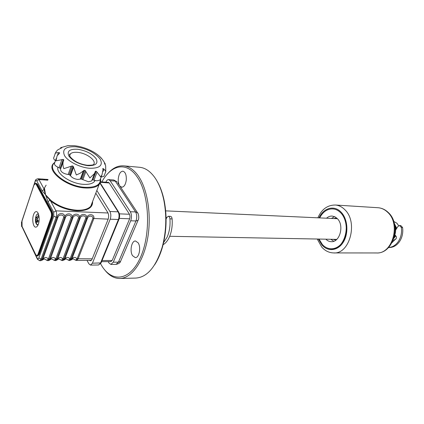 <?xml version="1.0" encoding="UTF-8"?>
<svg xmlns="http://www.w3.org/2000/svg" width="424" height="424" viewBox="0 0 424 424"><rect width="100%" height="100%" fill="white"/><g stroke="black" fill="none" stroke-linecap="round" stroke-linejoin="round"><path stroke-width="0.64" d="M138.139 242.835L135.516 240.996C131.599 240.551 129.484 251.156 132.558 255.688L135.267 257.601C139.157 258.036 141.272 247.298 138.139 242.835M100.605 263.749L100.917 264.316C111.141 283.015 129.797 281.578 140.439 257.479C151.267 233.629 149.402 193.858 136.973 176.665C126.437 161.21 111.035 164.788 101.866 181.923M107.399 174.02C112.466 168.105 117.952 165.387 123.866 165.874C129.119 166.462 133.915 169.796 138.251 175.865C147.769 189.311 151.84 216.245 147.446 239.459C143.089 262.716 131.202 278.51 119.658 278.489C113.892 278.409 108.751 275.335 104.225 269.272M120.098 278.478L135.76 278.075C147.133 277.322 155.947 267.009 162.201 247.139C166.293 231.822 166.871 216.335 163.94 200.679C161.947 190.991 158.815 183.157 154.537 177.184C150.123 171.201 145.241 167.915 139.899 167.316L139.395 167.268M157.341 181.652C160.42 187.042 162.737 193.54 164.284 201.151C167.157 216.489 166.59 231.663 162.583 246.673C160.558 253.812 157.898 259.875 154.601 264.852M119.907 186.104L121.741 187.217C124.115 186.995 125.631 184.562 126.294 179.909C126.485 174.868 125.356 171.959 122.896 171.19C120.485 171.402 118.959 173.845 118.312 178.509C118.1 181.239 118.46 183.513 119.404 185.341M394.866 226.384C395.942 229.426 395.846 232.432 394.585 235.399M166.054 216.913L166.42 218.36M394.601 224.773L396.244 229.098M395.279 235.325L394.225 236.995M393.133 240.307L395.846 239.147M398.677 225.727L396.896 223.225L393.716 221.397M394.278 223.321L396.731 228.335M395.714 235.855L393.817 238.426M105.878 182.203L105.878 182.209C106.604 180.439 107.511 179.569 108.592 179.596L110.134 180.709L130.311 211.719C131.721 214.401 131.848 217.427 130.693 220.793L113.266 262.196L110.892 264.422L108.926 262.949L108.152 261.613M110.733 261.592L112.206 260.384L129.548 219.023C130.184 217.173 130.115 215.514 129.347 214.041L109.244 182.983L108.178 182.373M33.56 214.692C31.826 219.383 33.162 227.28 35.695 227.153C36.75 227.137 37.641 226.135 38.372 224.142C40.137 219.452 38.785 211.497 36.273 211.624C35.192 211.634 34.291 212.657 33.56 214.692M92.602 201.49C92.877 207.718 87.704 210.839 77.088 210.855C67.13 210.156 58.3 206.88 50.61 201.018L51.071 200.557C58.623 206.313 67.289 209.53 77.073 210.219C83.613 210.405 88.176 209.08 90.773 206.255L92.379 202.078M108.019 212.981L55.963 210.85L50.61 201.018L45.532 194.749L43.932 189.459L43.953 188.786L44.525 188.553L45.532 194.749L51.071 200.557M57.913 167.268C55.772 173.58 71.025 183.804 83.565 184.35C88.727 184.631 92.315 183.725 94.324 181.626L95.071 180.529M105.11 164.528L105.306 163.971L104.903 163.42C101.055 155.931 94.17 152.163 90.323 150.313C85.229 147.886 79.977 146.354 74.571 145.718L67.898 145.655L61.061 147.563M55.109 153.578L56.217 151.559L57.781 149.852L61.904 147.759L61.316 147.547L60.468 147.891M105.687 172.086L105.687 171.217L103.954 169.112L102.809 168.498L102.995 169.998L101.945 174.969L100.615 176.84L97.054 172.165L96.147 171.254L95.437 171.217L94.446 173.612L89.888 177.958L85.176 170.49L84.206 170.273L80.163 173.252L76.325 174.974L73.241 166.341L72.35 165.885L63.817 168.651C62.81 165.954 62.673 163.399 63.399 160.993L63.791 159.954L63.229 159.403L56.005 160.839L57.086 155.862L59.662 153.048L59.44 152.693L58.395 152.624C56.302 152.682 55.178 153.075 55.025 153.79M63.309 161.252L60.521 169.213C60.605 171.821 63.144 173.596 68.153 174.534L69.223 174.614L70.501 175.722C72.038 177.767 74.502 179.013 77.894 179.453L81.016 178.939L88.462 181.753L91.679 180.947L94.902 172.695M92.22 179.803L96.879 180.831L99.995 180.057L100.35 179.124M48.5 258.879L49.475 259.048L49.253 259.493L48.363 259.149L63.68 217.422C64.114 214.396 58.666 214.178 57.966 217.226L42.819 259.181C44.875 256.981 46.725 256.971 48.363 259.149C47.228 260.182 46.497 260.437 46.174 259.907C43.338 258.423 44.647 259.032 42.681 259.801L40.858 260.686L41.939 259.536L42.819 259.181L42.374 260.119M42.898 258.91L42.082 259.085L57.139 217.364C57.553 212.111 65.794 212.456 64.681 217.623C65.116 212.413 73.241 212.753 72.128 217.883C72.573 212.71 80.581 213.044 79.468 218.137C79.919 213.002 87.816 213.33 86.703 218.387C87.164 213.288 94.95 213.611 93.837 218.636L78.111 258.894L76.362 260.442L75.011 259.949M49.253 259.493L47.78 260.638L46.423 260.151M57.06 260.013L55.539 260.585L57.51 259.101C59.514 256.933 61.31 256.923 62.895 259.069L78.493 217.941C78.938 214.952 73.644 214.745 72.944 217.745L57.362 259.689C59.275 258.947 57.913 258.37 60.664 259.801C61.008 260.341 61.75 260.103 62.895 259.069L63.764 259.409L62.27 260.537L60.913 260.05M64.554 259.631L62.725 260.532L64.702 259.064C66.685 256.907 68.455 256.896 70.013 259.032L85.738 218.19C86.189 215.228 80.973 215.021 80.269 218L64.554 259.636C66.441 258.905 65.047 258.343 67.76 259.753C68.11 260.299 68.863 260.06 70.013 259.032L70.872 259.366L69.366 260.49L68.01 259.997M71.645 259.578L69.817 260.484L71.794 259.022C73.755 256.886 75.498 256.875 77.035 258.995L92.883 218.44C93.344 215.498 88.197 215.297 87.492 218.254L71.645 259.583C73.506 258.868 72.091 258.317 74.757 259.7C75.122 260.257 75.88 260.018 77.035 258.995L77.883 259.329M77.179 258.73L92.215 258.82M71.879 258.757L71.115 258.932L86.703 218.387L70.872 259.366M71.645 259.583L71.338 259.912M70.962 259.366L71.115 258.932L70.156 258.767M64.782 258.794L63.764 259.409M64.554 259.636L64.247 259.96M63.854 259.409L79.484 218.137L63.992 258.969L63.038 258.804M57.59 258.831L56.8 259.011L72.144 217.883L56.784 259.011L55.072 260.585L53.715 260.098M56.652 259.451L56.8 259.011L55.82 258.841L71.137 217.682C71.582 214.677 66.208 214.464 65.508 217.486L64.681 217.623L49.475 259.048L64.697 217.623L63.68 217.422M65.508 217.486L50.074 259.742C52.009 258.99 50.673 258.396 53.472 259.854C53.806 260.389 54.542 260.14 55.682 259.112L56.556 259.451M50.297 258.868L49.491 259.048L49.343 259.493L50.218 259.138C52.247 256.955 54.071 256.944 55.682 259.112L55.82 258.841M49.343 259.493L48.251 260.633L49.767 260.066M50.233 199.911L47.997 201.713L45.532 194.749L42.103 190.8L44.414 189.215M55.284 153.35L53.954 157.246C53.233 158.21 53.726 159.355 55.427 160.675M99.889 156.647L101.797 158.603M104.723 163.887L104.903 163.415L104.368 163.139L105.671 165.742L105.777 171.805M101.145 177.057L103.965 176.299L104.309 175.404M56.164 158.544L54.717 162.747C53.832 164.464 55.279 166.129 59.053 167.74L60.738 168.593M48.06 179.516L45.548 180.025M44.838 179.977C44.133 178.986 42.103 178.753 38.748 179.273M37.174 255.985L37.816 255.985L39.278 254.363L52.295 217.92C53 215.524 52.936 213.373 52.11 211.465L37.36 184.064L35.775 183.216L36.724 184.021L51.458 211.438C52.285 213.346 52.343 215.498 51.643 217.899L38.637 254.363L37.174 255.985L35.717 254.612C36.533 255.985 37.317 255.804 38.065 254.082L39.278 254.363M71.137 217.682L72.944 217.745M41.939 259.536L42.082 259.085L41.112 259.091L38.844 257.951L53.806 216.145L53.694 212.26L47.997 201.713M95.808 193.159L107.823 212.615C108.82 214.618 108.904 216.876 108.078 219.388L92.109 259.096C91.356 260.744 90.487 261.163 89.496 260.352M96.836 190.471L109.895 211.481C111.046 213.77 111.141 216.346 110.192 219.213L92.427 263.198L90.498 265.085L88.897 263.829L86.994 260.368M90.916 206.091L92.146 203.827M36.385 223.808L35.913 223.125L35.584 218.016L36.098 216.521L36.411 218.079L38.685 214.772M37.577 218.122L36.411 218.079M38.891 215.673L38.51 216.781M36.395 218.042L35.584 218.016M37.264 219.621L35.897 219.579M36.74 218.09L37.153 218.901M37.445 219.86L37.137 220.745M37.906 225.261L36.496 224.269L36.48 220.724L37.789 222.33L38.308 220.835L36.999 219.229L38.987 216.219M36.48 220.724L38.229 221.01M163.638 242.528L167.093 237.202C169.483 231.737 170.427 225.616 169.918 218.832C169.717 217.274 169.176 216.42 168.296 216.267L166.791 217.523L166.102 219.07M163.118 244.685C165.546 243.328 167.597 240.843 169.282 237.239C171.678 231.79 172.616 225.679 172.107 218.911C171.906 217.358 171.365 216.505 170.48 216.351L168.296 216.267M165.424 232.034L165.312 232.956M388.543 247.526C392.539 247.256 395.862 245.157 398.512 241.245C401.046 237.154 401.994 232.564 401.353 227.465L399.556 225.515L397.94 226.443L395.608 230.1M388.527 247.542L389.105 247.547C393.366 247.51 396.917 245.417 399.747 241.267C402.281 237.186 403.229 232.601 402.588 227.508L400.791 225.563L399.556 225.515M390.377 214.915L389.985 214.401M394.839 234.801L396.345 236.613L396.456 238.171L392.052 242.629M333.211 239.316L335.85 240.154M336.545 217.883L333.863 218.546M340.795 212.89C334.34 205.831 324.037 208.55 319.68 217.899C322.887 211.783 327.254 208.778 332.787 208.873C335.744 209.106 338.416 210.442 340.795 212.89C347.092 219.351 348.157 232.967 342.974 241.431C337.875 249.99 328.155 251.172 322.32 244.436C324.906 247.303 327.895 248.793 331.287 248.909C344.67 250.192 351.931 223.39 340.795 212.89M319.012 239.057L322.32 244.436L319.012 239.057M325.865 239.184C327.439 240.774 329.22 241.606 331.202 241.685C339.799 242.554 344.479 225.473 337.398 218.689L334.928 216.818L332.162 216.065C330.121 215.97 328.24 216.685 326.522 218.212M334.541 216.638L331.478 218.44M330.826 239.274L333.768 241.267M120.851 260.675L120.543 261.391L118.444 262.154L135.956 220.973C137.116 217.623 136.989 214.613 135.569 211.942L115.264 181.09L113.659 179.977M138.341 219.659L120.543 261.391C120.151 262.859 118.656 263.85 116.059 264.364L118.444 262.154L113.266 262.196M138.007 213.542L137.418 212.631C138.425 212.996 139.491 218.36 138.054 220.337L135.956 220.973L130.693 220.793M117.66 182.696L137.418 212.631L135.569 211.942L130.311 211.719M108.592 179.596L113.712 179.977L117.082 181.822L115.264 181.09L110.134 180.709M108.533 182.394L108.215 182.368M109.228 182.956L100.409 182.325M119.377 213.85L129.474 214.258M102.036 260.548L112.164 260.474M129.643 218.784L119.292 218.418M47.313 197.579L47.409 197.303M100.689 180.338L99.147 184.461C96.587 187.143 92.003 188.314 85.404 187.98C66.875 187.318 45.675 170.692 53.583 163.431L54.903 162.212M54.76 162.625C45.416 169.346 66.478 186.661 85.383 187.339C95.538 187.599 100.525 184.891 100.35 179.209M89.549 168.275C79.951 167.528 67.988 161.48 64.554 155.64C61.856 149.243 65.667 146.291 75.975 146.789C86.878 148.517 94.928 152.592 100.122 159.005C103.329 165.339 99.804 168.429 89.549 168.275M87.906 165.673C79.224 164.39 72.88 161.184 68.868 156.048C66.759 151.161 69.647 148.893 77.528 149.243C85.908 150.562 92.088 153.689 96.068 158.624C98.474 163.473 95.75 165.821 87.906 165.673M69.653 155.82L70.315 153.96C70.145 154.575 68.916 152.889 69.928 156.419C73.702 161.242 79.521 164.194 87.376 165.275C90.969 165.259 92.989 165.058 93.428 164.676C97.282 161.083 86.888 153.053 77.629 152.364C74.131 152.052 71.693 152.587 70.315 153.96L69.584 155.608M83.3 171.052L80.3 179.204M57.966 217.226L56.154 217.327L53.806 216.145M108.178 219.134L92.883 218.44M87.492 218.254L85.738 218.19M80.269 218L78.493 217.941M59.44 152.693L59.175 153.451M58.395 152.624L57.526 155.147M61.316 147.547L61.146 148.04M103.954 169.112L103.043 171.487M103.138 168.513L102.862 169.24M97.054 172.165L94.006 180.2M96.147 171.254L92.914 179.813M85.86 171.625L82.85 179.755M85.176 170.49L81.975 179.151M84.206 170.273L81.016 178.939M73.447 167.517L70.501 175.722M73.241 166.341L70.108 175.064M72.35 165.885L69.223 174.614M71.084 166.325L68.153 174.534M63.229 159.403L60.176 168.137M61.92 159.525L59.053 167.74M48.076 179.479L37.996 178.769L38.934 179.564L43.953 188.786L46.136 185.129M21.635 222.218L21.645 226.019L37.275 258.29L37.445 259.276L39.66 260.691L41.112 259.091L56.154 217.327C56.864 214.926 56.8 212.763 55.963 210.85L53.694 212.26M37.275 258.29C37.821 259.212 38.346 259.096 38.844 257.951M47.833 180.184L38.934 179.564L36.755 180.894C36.215 180.099 35.701 180.317 35.213 181.536L35.234 180.937C35.34 179.824 36.257 179.103 37.996 178.769M21.56 222.436L35.128 181.255M35.213 181.536L34.344 184.133M21.645 226.019L37.211 258.794M35.701 254.739L22.069 226.443L35.717 254.612M22.011 220.835L22.069 226.443M33.936 185.103L21.942 221.042M38.065 254.082L51.055 217.602C51.686 215.445 51.633 213.505 50.891 211.788L36.178 184.355L37.36 184.064M36.178 184.355C35.367 183.163 34.593 183.475 33.867 185.299M51.055 217.602L52.295 217.92M50.891 211.788L52.11 211.465M42.103 190.8L36.755 180.894M92.427 263.198L101.06 262.912L98.553 264.989L100.504 263.118L118.413 219.5L119.049 219.144M110.192 219.213L118.413 219.5C119.367 216.653 119.266 214.099 118.105 211.83L118.757 212.26M109.895 211.481L118.105 211.83L100.011 183.248M100.17 182.924L118.603 212.016C119.812 214.215 119.934 216.653 118.974 219.33L101.14 262.716M38.515 214.231C36.469 212.382 34.45 219.346 35.913 223.125M36.496 224.269L38.16 224.694M169.918 218.832L172.107 218.911M401.353 227.465L402.588 227.508M318.36 239.046L321.959 245.051C328.022 252.057 338.135 250.849 343.44 241.94C348.841 233.136 347.728 218.959 341.172 212.244C334.351 204.781 323.448 207.861 319.028 217.872M377.795 207.712L378.097 207.728C381.876 208.046 385.257 209.62 388.225 212.451C401.793 224.413 393.366 254.05 376.401 252.958C392.481 254.342 401.083 224.084 387.626 212.254C384.785 209.525 381.611 208.02 378.097 207.728L335.411 205.02C338.914 205.311 342.078 206.896 344.908 209.774C358.328 222.277 349.652 254.411 333.619 252.927C329.098 252.778 325.192 250.891 321.906 247.261M164.284 201.151L163.94 200.679M162.583 246.673L162.201 247.139M139.899 167.316L123.866 165.874M336.773 239.385L169.69 236.295M337.419 218.71L165.689 210.866M116.059 264.364L110.94 264.422M100.546 181.827L108.57 182.405M101.575 261.666L111.088 261.592M100.504 178.721C100.986 180.894 100.53 182.808 99.147 184.461L92.379 202.073M94.446 173.612L91.679 180.947M101.945 174.969L99.995 180.057M91.33 260.341L76.4 260.442M69.817 260.484L69.398 260.49M62.725 260.532L62.302 260.537M55.539 260.585L55.109 260.585M48.251 260.633L47.811 260.638M105.306 163.971L105.099 164.507M105.777 171.603L103.965 176.299M95.437 171.222L95.257 171.688M105.687 171.217L105.666 165.742M94.775 180.449L94.324 181.626M21.486 222.144L21.598 226.517M22.053 226.57L21.921 220.968M21.947 220.883L33.846 185.23M35.775 183.216L33.872 185.15M40.858 260.686L39.66 260.691M90.498 265.085L98.553 264.989M38.298 213.648L36.687 214.719M376.401 252.958L333.895 252.927M321.705 247.028L317.216 239.025M317.883 217.819C321.646 209.276 327.487 205.009 335.411 205.02"/></g></svg>
